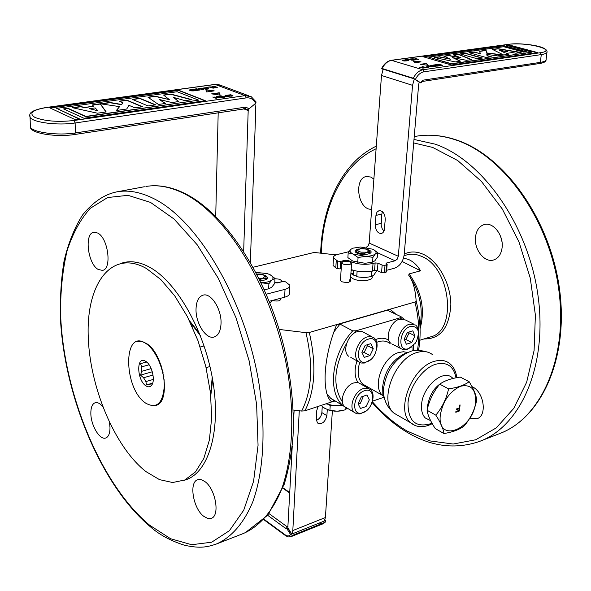 <?xml version="1.0" encoding="UTF-8"?>
<svg xmlns="http://www.w3.org/2000/svg" width="591" height="591" viewBox="0 0 591 591"><rect width="100%" height="100%" fill="white"/><g stroke="black" fill="none" stroke-linecap="round" stroke-linejoin="round"><path stroke-width="0.89" d="M334.735 400.691L331.529 401.754L329.992 400.299C321.844 389.351 323.765 356.262 336.493 325.08L339.951 324.082L352.709 330.857L356.129 330.797L399.952 317.855L400.942 316.643L387.253 310.216L340.217 323.779L333.398 332.593M388.036 310.209L390.437 309.514L395.675 314.013M394.012 313.186L390.437 309.514M417.468 350.374C419.913 335.186 419.085 319.074 414.963 302.023L309.292 332.474C316.628 364.433 315.173 390.548 304.919 410.819L334.957 400.824M414.963 302.023L416.153 300.959C415.333 289.221 412.85 280.644 408.706 275.221L409.098 273.906C421.619 291.452 425.284 309.728 420.075 328.729M304.919 410.819L301.669 411.055C312.004 390.85 313.437 364.721 305.953 332.667L309.292 332.474M305.953 332.667L279.144 329.431M336.19 254.891L314.161 252.453L253.14 267.25M402.124 261.458L420.563 270.811L409.098 273.906M340.46 280.164L341.598 281.73C348.343 283.126 350.877 282.461 349.207 279.72M272.569 300.634C278.568 301.55 281.146 300.789 280.304 298.359M372.16 276.329L372.116 276.854C373.615 280.673 359.321 282.099 352.99 278.723L350.662 276.943L352.99 278.723C359.69 282.299 374.672 280.437 371.938 276.411M353.492 273.256L351.675 274.047L353.492 273.256M293.225 410.014L301.669 411.055M192.548 324.629L192.164 326.468M420.563 270.811C417.409 265.455 413.486 261.717 408.809 259.604L403.564 257.979M475.511 236.902C473.819 249.166 484.317 262.892 493.411 260.033C498.213 258.526 501.102 254.477 502.077 247.895C503.894 235.602 493.374 221.832 484.413 224.514C479.412 226.013 476.442 230.143 475.511 236.902M469.771 418.147L476.974 418.731C487.39 415.85 484.11 392.195 472.49 386.854L471.995 386.603M373.881 179.029L370.675 177.019L366.331 176.539C355.014 177.928 356.787 204.781 368.363 208.911L371.636 209.598M500.599 236.422L501.951 241.623M136.913 262.397L133.536 263.364M97.737 233.053C108.33 238.129 112.157 269.474 102.391 270.375L98.239 269.466C87.756 264.007 84.055 233.201 93.88 232.248L97.737 233.053M221.034 323.558C220.635 331.145 218.308 335.636 214.045 337.033C205.986 339.655 195.436 322.989 196.035 308.886C196.36 301.122 198.731 296.527 203.164 295.123C211.098 292.604 221.758 309.389 221.034 323.558M203.932 516.438C193.131 508.844 188.603 481.909 197.83 479.685L201.103 479.626L204.708 481.436C215.597 488.661 220.347 516.106 211.164 518.337L207.714 518.418L203.932 516.438M109.534 422.646L110.007 427.714C109.948 433.543 108.5 436.978 105.649 438.027C99.716 440.302 90.77 425.173 90.844 413.22C90.851 407.273 92.329 403.771 95.269 402.7C97.537 402.161 99.99 403.409 102.62 406.453M184.207 480.276C207.478 474.433 221.027 433.993 213.262 383.485C205.661 333.036 177.78 282.934 150.306 267.612C140.207 261.961 130.914 260.395 122.433 262.921M146.428 268.506L160.789 279.536L174.714 295.832L187.369 316.584L197.97 340.652L205.831 366.612L210.485 392.882L211.667 417.874L209.369 440.125L203.836 458.431L195.481 471.891L184.865 479.981L172.646 482.522L159.489 479.633L146.066 471.677C114.418 447.099 89.027 385.605 88.162 334.21C86.884 282.646 112.172 248.988 146.428 268.506M155.581 405.448C171.516 402.996 164.298 353.551 146.295 343.408L141.685 341.413L137.415 341.524M266.068 277.807L266.016 279.321L265.64 279.417L266.024 277.947M258.104 274.128L256.841 274.18M266.179 277.977L267.213 278.841M259.789 279.898L262.781 278.169L265.677 278.427L265.64 279.417M358.944 248.966C354.556 249.904 353.906 251.293 356.994 253.133L356.565 251.389M356.543 251.655L357.799 253.465M369.478 252.187L369.56 253.325L369.493 252.15M356.602 250.739L356.572 251.286C357.429 252.763 359.934 253.598 364.078 253.775L364.026 254.507M364.078 253.775L366.76 252.187L369.294 252.475L369.22 253.413M355.59 252.231L356.41 251.426M361.581 248.552L357.038 249.897M353.691 270.405L353.366 275.074M356.24 276.086L356.794 275.945M369.611 252.342L370.483 253.125M272.798 300.339L269.984 303.153M376.297 270.353L376.201 271.601L373.785 275.133L371.503 276.536L364.049 277.711L356.735 276.721L357.067 271.978L359.01 271.491M370.298 271.417L371.857 271.801L371.503 276.536M371.857 271.801L372.323 271.003M145.918 343.511C155.714 349.695 164.505 369.966 164.283 386.145C162.872 403.439 156.718 409.127 145.814 403.217C123.201 388.797 122.714 327.532 145.918 343.511M145.844 385.797C137.009 380.338 136.1 356.233 144.987 360.916L145.888 361.426C151.798 364.92 155.588 380.22 151.754 385.066C150.217 387.12 148.252 387.364 145.844 385.797M146.546 361.943L145.918 362.135L146.819 362.143M152.744 382.924L150.853 384.032L146.502 384.918L145.888 381.564L143.554 377.752L140.525 375.115L141.737 371.296L141.744 366.841L140.525 363.687L145.918 362.135M143.569 362.815L140.525 363.687M141.737 371.296L151.178 368.621M141.744 366.841L149.102 364.773M145.888 381.564L153.291 379.422M143.554 377.752L153.017 375.041M151.924 383.47L152.596 383.271M149.56 384.084L152.633 383.19M162.695 372.441L163.072 372.33M163.522 376.666L163.899 376.556M159.326 361.877L159.71 361.766M160.848 365.932L161.232 365.822M163.973 380.02L164.35 379.91M146.502 384.918L152.663 383.123M161.853 369.168L162.237 369.065M157.945 358.767L158.322 358.663M140.525 375.115L152.293 371.769M383.987 397.255L372.47 401.178M334.861 401.348L330.665 398.268L343.061 405.648L347.242 408.728L348.594 408.979M330.665 398.268L326.734 393.695M408.78 332.068L409.135 332.881L414.978 335.858L412.813 330.834L407.384 332.497L404.141 339.204L406.342 344.213L411.757 342.521L414.978 335.858M404.473 339.973L405.928 339.522L409.135 332.881M410.575 326.365C418.236 326.121 420.194 331.1 416.441 341.303L415.185 343.341L408.588 348.601C397.071 352.827 399.058 329.342 410.575 326.365M393.015 344.472L401.008 348.668C394.256 344.125 400.395 326.409 409.533 324.2L415.554 325.02C417.844 326.875 418.827 329.837 418.502 333.915M411.838 346.865L406.283 349.798L403.431 349.806L401.008 348.668M391.087 343.467C384.32 338.924 390.385 321.334 399.516 319.17L405.529 320.004L413.7 324.097M411.757 342.521L405.928 339.522M362.224 353.056L364.189 352.443L367.462 345.639L367.077 344.812M370.889 343.644L365.172 345.395L361.862 352.28L364.278 357.363L369.973 355.583L373.268 348.749L370.889 343.644M368.444 339.108C380.53 334.986 378.632 358.619 366.723 361.825C354.622 366.25 356.314 342.263 368.444 339.108M350.84 357.452L358.464 361.67C351.704 356.713 357.991 339.175 367.395 336.877L371.045 336.567L374.103 337.904C376.6 340.098 377.531 343.467 376.881 348.01M370.601 359.646L364.329 363.051L361.138 363.014L358.464 361.67M348.616 356.225C341.849 351.276 348.062 333.863 357.452 331.617L360.096 331.241L362.505 331.706L371.961 336.774M369.973 355.583L364.189 352.443M373.268 348.749L367.462 345.639M364.544 390.732C376.452 386.322 374.613 409.164 362.881 412.681C350.951 417.386 352.591 394.212 364.544 390.732M366.952 395.017L361.323 396.908L358.072 403.66L360.458 408.477L366.073 406.556L369.309 399.848L366.952 395.017M372.884 398.873C373.475 394.736 372.677 391.641 370.483 389.565L367.351 388.124L363.509 388.531C354.497 391.02 348.232 407.509 354.401 412.429L356.617 413.737L359.867 413.973L365.763 411.166M346.91 407.975L344.752 406.689C338.569 401.769 344.767 385.398 353.765 382.953L356.55 382.488L358.589 382.798L368.392 388.376M363.443 396.199L360.399 403.239L358.227 403.978M274.778 282.52L278.553 282.616M274.948 278.701L279.432 279.196L281.7 280.681L280.673 282.077M343.319 261.385L341.583 262.862C343.046 264.532 345.816 265.086 349.887 264.524L351.608 263.061L349.695 261.695L342.75 261.562M348.949 251.655L337.66 254.44C334.572 255.26 333.176 256.42 333.494 257.935L337.823 261.163L340.66 261.399L345.395 260.21L348.232 260.446L350.589 261.569C357.658 264.391 365.142 265.019 373.032 263.468L375.137 262.921L377.974 263.165L382.155 265.108L385.007 265.352L387.157 264.399L386.13 263.49L386.78 262.929L395.069 260.779L377.642 252.793M340.66 261.399L340.172 268.905L341.206 268.639M336.264 260.417L335.791 267.908L333.029 265.396L333.095 264.295M335.791 267.908L337.343 268.661L340.172 268.905M351.165 269.548C358.176 272 365.282 272.473 372.47 270.966L374.568 270.412L375.137 262.921M385.007 265.352L384.416 272.865L381.572 272.621L377.398 270.656L374.568 270.412M384.416 272.865L386.558 271.897L387.142 264.576M414.313 78.898L412.555 85.333L398.319 256.287L369.176 243.064L381.49 75.478L383.175 69.184L414.313 78.898L419.263 82.252L418.679 84.395L404.178 254.78C403.084 261.673 399.841 266.157 394.456 268.225L386.684 270.279M382.399 211.652L381.83 214.068L375.95 215.412L376.955 212.176L379.112 210.588C382.931 210.817 384.977 213.757 385.251 219.409L384.261 230.313L383.027 232.625L381.431 233.548C377.605 233.334 375.544 230.409 375.248 224.757L375.95 215.412M381.83 214.068L381.151 225.245L382.251 228.85L383.995 231.103M369.176 243.064L368.193 245.775L366.154 247.4M398.319 256.287L397.241 259.146L395.069 260.779M419.122 82.57L420.423 82.622L413.316 78.219C415.798 73.358 419.004 70.543 422.942 69.79L423.961 71.814L541.282 54.601C545.5 53.951 547.421 52.954 547.052 51.624C546.476 45.389 520.9 42.862 508.341 44.295L508.009 44.406M383.034 69.487L381.705 68.445C384.069 63.762 387.282 61.043 391.36 60.289L390.983 60.445M508.659 44.318L391.36 60.289L422.942 69.79L540.3 52.732C559.241 50.191 526.049 41.577 508.659 44.318L391.67 60.319C387.755 61.036 384.586 63.769 382.17 68.519L381.705 68.445M382.17 68.519L413.316 78.219M523.752 52.111L526.396 51.727L503.495 45.588L422.868 56.647L451.413 65.01L537.514 52.533L508.755 44.872L506.132 45.226L531.959 52.134L451.435 63.732L428.593 57.068L503.672 46.711L523.752 52.111M434.319 57.482L455.306 61.922L460.522 61.169L452.654 57.623L466.506 60.312L471.648 59.58L458.195 54.173L453.26 54.86L461.017 57.829L448.842 55.473L443.848 56.16L450.756 59.285L439.386 56.78L434.319 57.482M460.093 53.907L477.284 58.768L482.47 58.029L465.272 53.19L460.093 53.907M492.466 49.422L503.613 54.993L508.718 54.261L506.627 53.367L512.264 52.562L515.936 53.227L521.092 52.488L497.866 48.669L492.466 49.422M503.598 55L486.607 52.917L486.098 50.301L479.397 51.232L480.542 53.766L474.085 51.971L468.981 52.68L486.179 57.497L491.298 56.758L487.065 55.584L486.807 54.409L497.386 55.886L503.621 55M415.074 62.72L421.058 61.878L413.183 60.836L415.074 62.72M426.318 63.444L420.334 64.293L428.298 65.35L426.318 63.444M402.501 60.046L402.146 60.459L404 61.013L407.103 60.843L405.116 60.046L402.501 60.046M408.706 59.551L405.005 59.706L408.499 60.755L407.406 60.216L409.127 59.95L408.706 59.551M414.357 59.743L412.03 60.068L410.834 59.713L412.407 59.299L409.423 59.292L411.299 58.841L408.507 59.226L412.008 60.267L414.357 59.743M415.887 59.728L412.836 58.819L418.517 59.366L415.015 58.324L417.527 59.277L411.92 58.753L415.887 59.728M424.501 67.522L422.358 67.935L420.135 67.263L422.728 66.99L419.514 67.145L422.668 68.098L424.633 67.884L424.501 67.522M422.439 66.628L426.052 67.714L428.881 67.3L426.059 67.507L422.439 66.628M427.145 65.948L426.813 66.369L428.741 66.946L431.858 66.768L429.79 65.948L427.145 65.948M432.671 65.535L430.891 65.416L430.492 65.704L431.031 65.904L434.828 66.14L432.257 66.369L435.449 66.251L431.423 65.815L432.671 65.535M439.091 65.623L436.771 65.963L435.537 65.594L437.089 65.165L434.075 65.158L435.936 64.692L433.144 65.091L436.764 66.162L439.091 65.623M438.411 64.338L436.557 64.604L440.177 65.675L442.496 65.239L438.411 64.338M506.967 53.515L508.356 54.313M492.761 49.57L497.844 48.868L520.449 52.584M500.311 50.597L503.946 52.385L506.871 51.779M507.492 51.69L503.968 52.193L499.535 50.257L507.492 51.69M402.944 60.179L406.505 60.733L404.399 60.925L402.944 60.179M408.455 60.075L405.84 59.75L408.433 59.883M427.603 66.089L429.783 66.118L430.928 66.805L426.709 66.295M437.48 64.67L441.566 64.929L440.177 65.468L437.015 64.737M413.419 61.08L420.304 61.989M421.073 64.389L426.303 63.651L428.032 65.313M402.057 60.385L402.899 60.193M406.239 60.555L407.051 60.873M408.551 59.728L409.135 59.935M407.864 60.356L407.398 60.422M405.463 59.839L405.936 59.78M406.948 60.289L407.421 60.223M406.305 59.89L405.832 59.957M408.972 59.359L409.437 59.292M409.881 59.425L409.415 59.492M410.383 59.78L410.848 59.713M411.299 59.846L410.826 59.913M412.385 58.893L413.227 58.937M417.187 59.381L416.315 59.122M417.49 59.27L418.036 59.432M414.047 59.181L412.85 59.026M423.592 68.068L424.722 67.832M419.551 67.322L420.452 67.115M426.052 67.714L428.401 67.374M430.965 66.473L431.799 66.805M434.777 66.074L435.382 66.288M430.558 65.734L431.334 65.557M436.764 66.162L439.076 65.83M433.609 65.224L434.075 65.158M434.533 65.298L434.067 65.365M435.072 65.66L437.074 65.372M435.995 65.734L435.53 65.8M441.617 64.951L442.43 65.276M437.946 64.811L437.48 64.877M440.177 65.675L441.736 65.217M429.051 57.201L451.413 63.939L531.472 52.2M506.598 45.352L508.733 45.064L537.027 52.606M423.333 56.788L503.473 45.78L525.909 51.801M434.887 57.6L439.364 56.98L449.847 59.085M444.181 56.315L448.82 55.672L459.924 57.623M453.637 55L458.173 54.372L471.263 59.632M453.452 57.984L460.167 61.22M460.559 54.04L465.25 53.389L481.983 58.095M469.446 52.806L474.071 52.163L480.417 53.729M479.478 51.417L486.075 50.501L486.592 53.109L502.838 55.103M486.851 54.616L487.043 55.783L490.811 56.832M266.29 294.2L285.017 289.339C288.615 288.327 290.203 286.93 289.782 285.15L285.571 281.833L282.616 281.582L277.467 282.89L274.771 282.757M289.716 286.495L289.398 292.973C289.819 294.776 288.238 296.187 284.648 297.214L269.237 301.284M243.669 251.367L248.227 109.35M218.197 112.6L215.722 216.35M243.47 108.744L248.346 110.62M254.935 103.905L255.77 109.483L250.348 262.308M244.238 108.626L246.595 109.534L245.472 108.515M249.033 108.855L245.863 107.06L75.338 132.945L75.138 122.98L246.166 97.892L245.102 95.631L215.168 84.461L46.275 107.562C32.254 109.97 28.494 113.265 34.995 117.454C44.99 121.229 58.014 122.241 74.052 120.49L245.102 95.631L251.256 96.71L256.117 101.977L255.637 103.314L249.033 108.855L246.595 109.534M216.151 97.485L215.316 97.16M67.943 108.286L63.54 108.899L83.974 118.259L205.299 100.677L178.46 90.172L49.725 107.828L75.013 119.559L79.504 118.909L56.633 108.36L177.189 91.738L198.628 100.167L85.821 116.427L67.943 108.286M191.964 99.665L170.696 94.035L163.544 95.033L169.381 99.635L155.219 96.185L147.949 97.19L158.447 104.467L165.554 103.447L159.156 99.428L171.841 102.546L178.851 101.541L173.51 97.404L185.035 100.655L191.964 99.665M155.677 104.858L139.86 98.313L132.303 99.362L148.068 105.952L155.677 104.858M106.188 111.958L100.315 103.794L92.285 104.91L93.57 106.195L84.528 107.451L80.738 106.513L72.331 107.68L97.471 113.206L106.188 111.958M100.337 103.794L119.611 106.616L116.301 110.502L126.733 109.01L128.875 105.301L134.851 107.843L142.549 106.742L126.829 100.123L119.183 101.179L122.958 102.782L121.576 104.452L109.941 102.465L100.307 103.787M219.246 92.78L211.608 93.866L220.162 95.121L219.246 92.78M206.628 91.952L214.245 90.888L205.801 89.647L206.628 91.952M232.248 96.052L232.92 95.535L230.586 94.759L227.225 95.24L229.648 96.156L232.248 96.052M224.58 96.732L229.072 96.51L225.622 95.203L225.031 95.284L226.567 95.868L224.351 96.23L224.58 96.732M217.99 96.525L220.99 96.097L222.157 96.547L220 97.087L222.6 96.71L223.553 97.079L220.99 97.678L224.595 97.16L221.145 95.845L217.554 96.363L221.145 96.074L224.152 97.219M216.151 96.562L219.15 97.714L212.73 97.05L216.166 98.372L213.846 97.16L220.192 97.796L216.151 96.562M211.8 87.062L215.309 86.722L216.579 87.35L213.432 87.675L214.563 87.852L217.311 87.32L214.297 86.389L211.903 86.648L211.8 87.062M213.499 88.111L210.167 86.847L206.636 87.335L210.004 87.091L213.499 88.111M207.596 88.923L208.298 88.428L206.045 87.675L202.691 88.14L205.025 89.027L207.596 88.923M200.874 89.455L203.43 89.396L202.691 88.909L198.886 88.842L201.649 88.355L198.133 88.768L202.55 89.108L200.874 89.455M193.486 89.367L196.471 88.96L197.601 89.389L195.429 89.913L198.022 89.551L198.938 89.906L196.375 90.482L199.965 89.987L196.648 88.716L193.486 89.367M193.168 90.925L195.569 90.593L192.26 89.315L189.046 90.017L190.886 90.837L193.168 90.925M73.011 107.828L80.745 106.757L84.535 107.695L93.356 106.225M92.499 105.124L100.3 104.038L106.033 111.98M90.12 108.855L97.596 110.694M89.492 108.7L95.151 107.902L97.899 110.768L89.492 108.7M231.805 95.882L229.677 95.964L227.971 95.21L230.564 94.952L232.256 95.587L231.805 95.882M225.119 96.311L228.111 96.459L225.851 96.747L225.119 96.311M207.175 88.761L205.07 88.835L203.43 88.111L206.008 87.86L207.633 88.48L207.175 88.761M194.55 90.512L191.831 90.778L189.792 89.987L192.082 89.566L194.55 90.512M212.405 93.984L219.239 93.009L220.059 95.107M205.89 89.891L213.447 90.999M227.299 95.343L228.791 94.974M230.955 95.048L232.943 95.801M231.436 96.17L232.167 95.772M228.067 95.373L229.286 96.097M224.218 96.562L226.124 95.934M225.466 95.454L228.628 96.577M220.99 97.678L223.11 97.138M220 97.087L221.714 96.606M218.98 97.884L218.175 97.574M216.587 96.732L219.749 97.862M214.799 97.53L216.328 98.35M213.174 97.219L213.942 97.197M211.659 86.98L212.686 86.729M215.331 86.729L217.229 87.438M210.019 87.099L213.055 88.17M202.765 88.251L203.843 87.948M206.399 87.963L208.305 88.672M203.526 88.273L204.671 88.968M198.207 88.886L199.293 88.576M202.595 89.13L203.43 89.389M196.485 88.96L199.522 90.046M198.923 90.127L198.502 89.965M197.586 89.61L197.158 89.448M189.12 90.142L190.221 89.825M192.097 89.566L195.133 90.652M194.535 90.741L194.107 90.571M189.888 90.157L191.048 90.866M63.954 109.084L67.95 108.53L85.821 116.678L198.192 100.234M57.039 108.552L79.098 118.968M50.132 108.02L178.46 90.401L204.863 100.743M163.796 95.225L170.688 94.272L191.388 99.746M173.983 97.774L178.593 101.578M159.777 99.82L165.244 103.491M148.23 97.389L155.219 96.422L168.952 99.532M132.731 99.539L139.86 98.549L155.248 104.925M119.604 101.364L126.829 100.359L142.128 106.801M116.538 110.473L119.426 106.831M101.179 103.92L109.948 102.701L121.576 104.696L122.81 102.96M269.348 274.379L267.058 273.559L255.91 272.399M274.963 278.435L271.978 279.942C273.788 278.169 273.175 276.44 270.146 274.756L274.963 278.435L274.741 283.421L271.668 287.248L268.661 288.814L264.347 289.767M268.875 283.776L261.089 282.727C266.223 282.564 269.858 281.634 271.978 279.942L268.875 283.776L268.661 288.814M260.114 280.703C267.287 280.075 269.223 278.442 265.943 275.805L264.081 275.074M373.209 249.424L377.656 252.571L375.396 253.857C376.762 252.268 375.883 250.717 372.751 249.203L360.503 247.008L352.857 248.183L350.744 249.409L352.761 248.22M348.195 252.859L350.744 249.409C349.288 250.976 350.101 252.527 353.196 254.078L348.195 252.859L347.877 257.617L352.716 261.03L365.098 263.298L372.589 262.123L374.871 260.794L377.294 257.314L377.656 252.571M372.943 257.344L365.6 256.324C370.424 256.213 373.689 255.386 375.396 253.857L372.943 257.344L372.589 262.123M358.087 257.499L353.196 254.078L365.6 256.324L358.087 257.499L357.754 262.286M356.994 253.133C363.531 256.376 376.164 253.184 369.028 250.133L368.06 249.749M329.32 404.857L330.206 405.744L331.706 405.345M321.105 405.433L324.924 408.447L329.911 410.368L330.206 405.744M329.911 410.368L337.402 411.203L345.026 409.918L345.196 407.502M345.026 409.918L346.865 408.507M328.736 410.095L334.469 411.137L338.407 411.151M340.468 410.93L338.399 411.151M341.827 405.5L333.656 405.603L325.973 403.816M332.364 410.9L325.412 517.531L324.341 521.011L291.791 534.072L287.824 527.778L292.25 446.168M293.468 422.654L294.126 410.124M316.288 420.46C319.48 418.975 321.341 416.352 321.873 412.607L326.897 415.68C325.094 422.218 321.947 424.663 317.47 423.008L316.259 419.292L316.783 410.494L318.076 406.445M322.25 406.482L321.873 412.607M299.275 410.767L292.811 530.555L291.791 534.072M327.281 409.615L326.897 415.68M289.162 529.898L288.282 529.551M290.159 531.479L288.947 531.952M288.519 528.879L287.307 529.359M288.43 528.753L287.233 529.233M288.083 526.042L286.82 526.537L285.542 528.324L286.62 528.258L290.58 534.552L292.582 535.335L325.139 522.245L325.641 521.787L324.984 519.748M288.859 531.811L290.078 531.353M288.807 529.337L288.12 529.433L289.036 529.699M289.863 531.014L288.659 531.501M288.253 528.457L287.019 528.901M459.709 406.822L459.931 406.342M427.485 408.588L427.588 405.722C429.827 393.303 435.826 385.029 445.584 380.9M453.053 378.454L451.812 377.361C442.541 369.345 422.654 386.935 421.582 404.436C421.102 410.435 422.343 414.956 425.321 418L430.595 420.593M475.578 402.19C473.421 429.709 436.823 443.804 440.325 415.015C442.895 401.067 449.633 391.471 460.552 386.248C471.02 384.002 476.028 389.314 475.578 402.19M459.48 405.138L459.177 407.975L456.555 408.92L456.474 409.696L459.089 408.743L458.912 410.42L455.89 411.521L455.809 412.296L459.429 410.967L460.086 404.916L459.48 405.138M443.93 433.521C443.339 428.66 440.635 422.535 435.811 415.155C442.157 407.561 446.412 398.799 448.569 388.885C457.626 387.578 464.482 385.184 469.136 381.705C473.797 389.114 476.316 395.313 476.693 400.321C474.632 409.984 470.48 418.502 464.245 425.875C459.635 429.561 452.861 432.11 443.93 433.521L435.264 428.571C430.521 421.39 427.795 415.288 427.079 410.257L435.811 415.155M427.079 410.257C429.229 400.432 433.447 391.73 439.741 384.157L448.569 388.885M439.741 384.157C444.602 380.67 451.45 378.314 460.286 377.088L469.136 381.705M459.695 408.544L459.466 409.038M459.739 408.13L459.517 408.551M459.909 404.983L459.266 410.885L455.824 412.141M458.912 408.809L456.488 409.548M352.531 270.043L351.061 271.062M350.914 273.241L353.248 275.014L356.772 276.219M371.237 271.638L370.808 271.328M155.426 353.374L155.514 354.245M164.276 385.081L164.66 385.871M210.78 395.689L212.657 379.732M199.44 333.287L189.452 320.714M419.824 340.239L430.477 336.907C457.582 331.388 450.763 267.258 421.42 256.309C416.581 254.196 411.934 253.672 407.472 254.743L404.081 255.615M423.976 338.939C440.384 339.197 449.337 327.798 450.844 304.742C450.83 283.525 438.108 260.697 422.971 254.16C416.234 251.278 409.991 251.256 404.237 254.086M419.972 326.018C423.341 308.591 419.787 291.939 409.319 276.063M416.153 300.959C420.445 318.431 421.25 334.898 418.554 350.352M372.33 401.71C382.909 413.833 394.419 423.57 406.859 430.928L429.827 440.893L453.171 444.033L475.762 439.756L496.374 427.818L513.742 408.411L526.655 382.222L534.094 350.515L535.387 315.077L530.267 278.095L518.994 241.97L502.32 209.051L481.406 181.378L457.685 160.523L432.701 147.44L413.7 142.926M376.105 148.777C342.876 164.032 322.819 205.816 321.245 253.214M456.791 140.082C442.674 135.28 429.059 134.017 415.946 136.277L414.239 136.587L415.946 136.277C428.793 134.046 442.208 135.317 456.193 140.074C503.731 155.906 549.379 219.645 558.717 289.154C568.313 358.693 540.625 418.797 499.24 433.728L480.764 440.93M372.079 402.493C382.835 414.875 394.581 424.863 407.332 432.442C431.371 446.641 455.395 449.655 479.397 441.47C520.538 426.658 547.887 366.006 537.995 295.53C528.361 225.082 482.515 160.324 435.102 144.145L413.995 139.432M150.506 202.403L127.988 195.325L107.628 197.534L90.327 208.276C80.487 219.231 72.745 233.386 67.101 250.724C62.727 269.459 60.533 289.945 60.533 312.196C62.735 391.382 100.322 484.125 149.523 525.126L170.636 538.748L191.691 544.725L211.652 542.213L229.389 530.711L243.728 510.203L253.583 481.303L258.06 445.326L256.612 404.31L249.143 360.857L236.068 317.892L218.308 278.317L197.128 244.704L174.02 219.002L150.506 202.403M144.315 186.749L117.373 191.757C106.934 193.737 95.062 199.618 82.607 214.932C74.621 227.454 68.445 242.783 64.079 260.934C60.939 280.068 59.802 300.553 60.651 322.383C65.69 399.76 102.376 486.489 149.878 526.345C158.868 534.471 170.444 540.78 184.606 545.279C200.822 548.743 207.293 546.948 216.055 544.156C231.14 537.67 243.884 523.36 252.83 501.715C263.785 471.241 266.209 428.061 258.636 381.454C244.519 298.507 197.328 219.682 153.483 198.495C140.569 192.105 128.535 189.859 117.373 191.757L114.639 192.304M183.653 192.902C170.511 186.638 157.937 184.488 145.933 186.453C157.309 184.51 169.536 186.653 182.597 192.873C226.981 213.521 274.15 290.846 287.758 372.5C295.042 418.391 292.22 461.017 280.843 491.232C271.587 512.707 258.526 527.002 243.145 533.592L217.252 543.69M259.028 278.487L262.781 278.169C266.548 275.79 264.576 274.475 256.871 274.231M265.677 278.427L266.053 277.216C264.679 274.771 261.835 273.729 257.499 274.084M369.294 252.475L369.523 251.618C369.56 249.69 366.738 248.656 361.057 248.508M366.76 252.187L368.193 251.567L368.614 250.747L366.324 249.129L360.495 248.641L357.695 249.83L358.264 251.131L360.953 252.158L366.76 252.187M456.03 377.812C453.593 365.94 446.715 361.441 435.412 364.315C422.425 368.452 409.349 386.832 408.004 403.01C408.019 420.563 415.192 427.574 429.517 424.043L431.895 423.03M456.769 377.671C456.001 371.407 453.593 366.649 449.537 363.406C445.341 360.192 440.177 359.55 434.045 361.463C411.609 367.491 395.253 411.011 410.738 422.831L415.052 425.498M432.435 354.578C428.216 351.364 423.045 350.692 416.928 352.546C394.544 358.368 378.491 401.363 394.049 413.19L399.184 416.16M409.105 352.007L407.82 352.495C393.798 359.867 385.672 372.241 383.433 389.617L383.855 396.627L385.857 402.501M405.692 353.292L404.288 353.817C391.855 360.347 384.652 371.303 382.673 386.691L383.987 396.288M407.664 352.554L403.49 351.734L398.859 352.472C382.783 356.617 371.562 387.12 382.879 395.571L383.795 396.295M389.764 343.319C386.662 340.948 382.894 340.409 378.454 341.694L376.74 342.315M359.69 362.49C356.905 372.131 357.954 379.356 362.837 384.172L366.509 386.263M388.871 340.335C385.591 338.118 381.69 337.668 377.176 338.983L375.573 339.544M357.001 360.857C354.157 369.73 354.504 376.999 358.035 382.65M367.72 387.992L369.456 387.94M412.902 350.936L413.102 345.779M401.437 318.83L399.952 317.855M356.129 330.797L353.691 333.509M346.777 343.031C333.863 366.553 332.401 386.159 342.388 401.865M392.875 344.952L392.431 344.169M347.427 408.809L343.061 405.648C327.059 392.298 331.617 353.743 352.709 330.857M401.149 316.791L404.059 319.206M345.343 261.03L345.395 260.21M348.173 261.237L348.232 260.446M350.559 262.057L350.589 261.569M377.398 270.656L377.974 263.165M386.507 264.96L385.908 272.466M372.47 270.966L373.032 263.468M386.699 263.97L386.78 262.929M337.823 261.163L337.343 268.661M382.155 265.108L381.572 272.621M381.49 75.478L412.555 85.333M538.977 63.592L422.299 81.469L423.245 80.14L420.423 82.622M444.617 61.952L445.097 61.885M468.56 58.546L468.944 58.487M478.533 57.128L479.02 57.054M487.361 55.872L487.841 55.798M497.4 54.438L498.161 54.328M423.688 66.997L424.153 66.931M429.797 66.118L430.27 66.052M434.392 65.461L434.858 65.394M437.805 64.973L438.271 64.907M440.428 64.596L440.893 64.53M449.3 63.318L449.781 63.252M515.611 54.49L516.852 54.498M504.677 45.906L504.189 45.98M510.181 45.248L509.612 45.293M546.941 52.525L546.106 59.307C546.468 60.666 544.547 61.686 540.344 62.365L541.282 54.601L540.3 52.732M524.948 53.138L525.731 53.22M546.01 60.193C546.084 61.649 543.86 62.794 539.347 63.614L540.344 62.365L423.245 80.14M415.473 79.26C417.66 74.968 420.489 72.486 423.961 71.814M381.114 223.383L375.248 224.757M285.017 289.339L284.648 297.214M70.861 115.171L71.267 115.112M79.741 113.9L80.147 113.849M138.966 105.471L139.387 105.412M152.072 103.61L152.5 103.543M187.118 98.616L187.694 98.534M196.153 97.33L196.589 97.271M75.02 117.092L75.426 117.033M83.922 115.814L84.336 115.755M200.556 99.052L200.992 98.993M213.713 97.168L214.526 97.05M244.696 108.463L245.863 107.06M179.561 90.608L179.125 90.667M29.853 114.802L30.067 117.373C33.007 122.551 58.029 125.698 75.138 122.98L74.052 120.49M74.34 134.438L75.338 132.945C58.287 135.753 33.34 132.569 30.407 127.287L30.311 124.457M248.619 95.727L221.278 85.555L214.577 84.543M46.275 107.562L45.736 107.636M246.166 97.892C250.414 97.456 253.569 99.266 255.637 103.314M325.412 517.531L292.811 530.555M291.503 533.614L290.292 534.101M285.63 535.705L285.209 534.862L264.103 519.356M267.671 515.3L285.542 528.324M269.016 513.601L286.82 526.537M289.797 493.071L282.793 488.196M292.582 535.335L290.898 536.724L323.41 523.641L325.139 522.245M319.332 523.02L321.275 523.796M290.58 534.552C289.243 536.296 287.455 536.399 285.209 534.862M322.161 521.89L325.501 520.545M210.618 394.086L212.228 377.331M200.342 335.555L190.162 322.176M457.042 140.17C505.017 156.334 550.199 219.763 559.485 288.866C568.941 357.924 541.578 418.229 499.24 433.728M376.297 146.14C342.034 162.569 322.147 205.24 320.64 253.147M184.407 193.272C224.558 212.642 266.275 275.096 284.042 347.257C291.186 378.292 294.192 407.827 293.07 435.863C291.577 453.666 288.607 469.845 284.168 484.391L267.856 515.071L245.147 532.794M357.4 249.565L356.506 252.224M146.391 361.995L144.987 360.916M157.834 358.538L158.211 358.434M152.397 383.367L151.754 385.066M163.988 380.205L164.372 380.094M206.082 367.661L209.975 366.531M200.209 347.006L204.109 345.912M366.435 386.218L382.879 395.571L382.673 386.691L383.433 389.609C383.145 395.8 385.073 405.84 394.049 413.19L410.738 422.831C415.761 426.938 421.767 427.744 428.756 425.247L432.265 423.681M428.209 352.302C420.009 349.902 413.988 349.687 410.132 351.66L405.522 353.352M413.382 350.84L413.619 345.255M344.752 406.689L354.401 412.429M280.828 299.637L280.895 298.204M281.648 281.826L281.678 281.227M350.367 281.294L351.579 263.52M340.431 280.644L341.583 262.862M333.494 257.935L333.029 265.396M422.299 81.469L420.785 82.954M245.819 108.663L74.658 134.497C56.175 137.481 30.762 133.411 30.407 127.287L30.067 117.373C29.269 114.322 28.39 110.672 46.002 107.51L214.873 84.424L219.165 84.705M352.857 248.183L352.214 248.405M290.898 536.724L288.29 536.923L285.808 535.83L263.808 519.666M289.826 492.613L282.934 487.819M323.41 523.641L325.641 521.787"/></g></svg>
